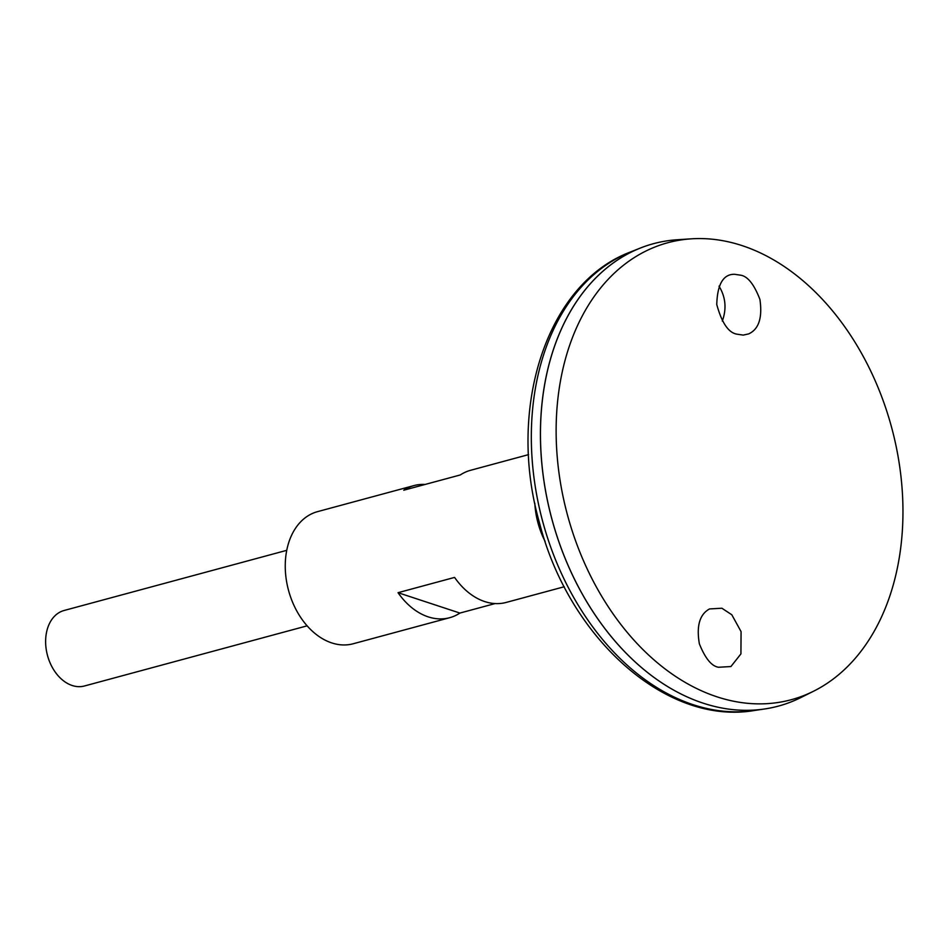 <?xml version="1.0" encoding="UTF-8"?>
<svg xmlns="http://www.w3.org/2000/svg" width="950" height="950" viewBox="0 0 950 950"><rect width="100%" height="100%" fill="white"/><g stroke="black" fill="none" stroke-linecap="round" stroke-linejoin="round"><path stroke-width="1.43" d="M528.568 454.622L470.535 470.309A68.424 48.533 74.9 0 0 460.322 474.941L403.774 490.212A68.424 48.533 -105.1 0 1 413.998 485.581L317.537 511.646A68.424 48.533 74.9 0 0 288.527 590.354A68.424 48.533 74.9 0 0 353.222 643.756L449.683 617.702A68.424 48.533 -105.1 0 1 398.038 592.693L454.587 577.41A68.424 48.533 74.9 0 0 506.231 602.419L564.264 586.744M534.838 503.346A68.424 48.533 74.9 0 0 545.146 541.5M495.069 603.571L459.907 613.071A68.424 48.533 -105.1 0 1 449.683 617.702M413.998 485.581A68.424 48.533 -105.1 0 1 425.161 484.441M459.907 613.071L398.038 592.693M719.031 286.164C725.669 297.089 726.762 308.726 722.309 321.076M653.446 243.687A239.495 169.872 74.9 0 0 640.134 248.128A239.495 169.872 74.9 0 0 551.903 519.199A239.495 169.872 74.9 0 0 764.631 708.973A239.495 169.872 74.9 0 0 778.371 706.099M691.339 238.83L677.291 239.744A239.495 169.872 74.9 0 0 551.938 519.199A239.495 169.872 74.9 0 0 800.957 697.514L813.556 691.22A236.681 167.877 74.9 0 0 902.5 528.188A236.681 167.877 74.9 0 0 691.339 238.83A236.681 167.877 74.9 0 0 567.471 514.995A236.681 167.877 74.9 0 0 813.556 691.22M718.568 667.256C711.657 666.271 705.268 658.481 699.378 643.863C696.279 625.967 699.663 614.329 709.531 608.938L721.869 608.226L731.809 614.757L741.071 631.619L740.929 653.897L730.918 666.544L718.568 667.256M737.2 334.21L743.209 335.101L748.612 333.913C758.801 329.306 762.565 317.811 759.917 299.44C754.098 284.264 747.614 276.177 740.489 275.168L734.469 274.277C723.271 274.182 717.369 284.264 716.763 304.522C721.869 323.119 728.674 333.011 737.2 334.21M286.734 550.335L64.078 610.494A39.104 27.728 74.9 0 0 47.5 655.476A39.104 27.728 74.9 0 0 84.467 685.983L307.123 625.836M754.419 710.493C665.807 725.776 568.539 637.462 539.374 522.429C506.789 408.429 546.369 283.349 630.539 251.964A238.296 169.017 74.9 0 0 542.747 521.681A238.296 169.017 74.9 0 0 754.419 710.493L764.631 708.973M630.539 251.964L640.134 248.128"/></g></svg>
